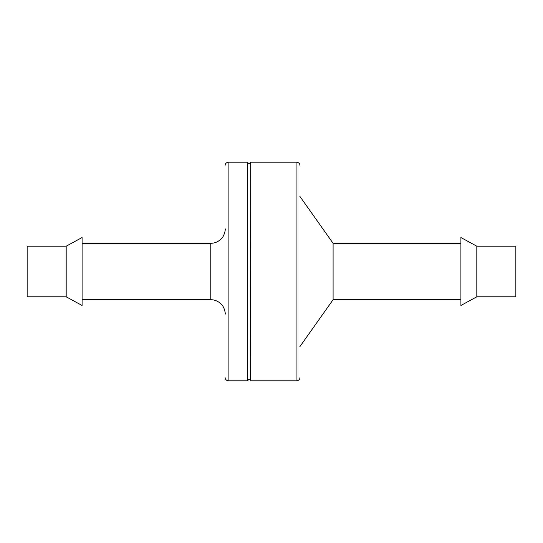 <?xml version="1.0" encoding="UTF-8"?>
<svg xmlns="http://www.w3.org/2000/svg" width="543" height="543" viewBox="0 0 543 543"><rect width="100%" height="100%" fill="white"/><g stroke="black" fill="none" stroke-linecap="round" stroke-linejoin="round"><path stroke-width="0.81" d="M299.838 346.685L333.097 299.695L333.097 243.305L299.838 196.315M247.791 380.806L247.791 162.194L228.121 162.194L228.121 380.806L247.791 380.806C248.368 379.177 249.285 378.966 250.527 380.161L250.683 162.194L296.946 162.194C300.415 162.968 299.865 165.785 299.838 165.086M476.815 296.804L460.905 305.478L460.905 237.522L476.815 246.196L515.85 246.196L515.85 296.804L476.815 296.804L476.815 246.196M82.095 271.5L82.095 237.522L66.185 246.196L66.185 296.804L82.095 305.478L82.095 271.5M66.185 296.804L27.15 296.804L27.15 246.196L66.185 246.196M250.683 380.806L296.946 380.806L296.946 162.194M82.095 299.695L210.772 299.695L210.772 243.305C214.444 243.264 217.662 242.035 220.417 239.619C223.845 237.318 225.542 230.47 225.23 228.847M296.946 380.806C300.415 380.032 299.865 377.215 299.838 377.914M333.097 299.695L460.905 299.695M333.097 243.305L460.905 243.305M250.683 162.194C250.099 163.823 249.183 164.04 247.941 162.832L247.791 162.194M228.121 162.194C224.659 162.968 225.209 165.785 225.23 165.086M228.121 380.806C224.659 380.032 225.209 377.215 225.23 377.914M210.772 299.695C214.784 299.756 218.218 301.195 221.076 304.012C224.089 306.327 225.501 312.802 225.23 314.153M82.095 243.305L210.772 243.305"/></g></svg>
